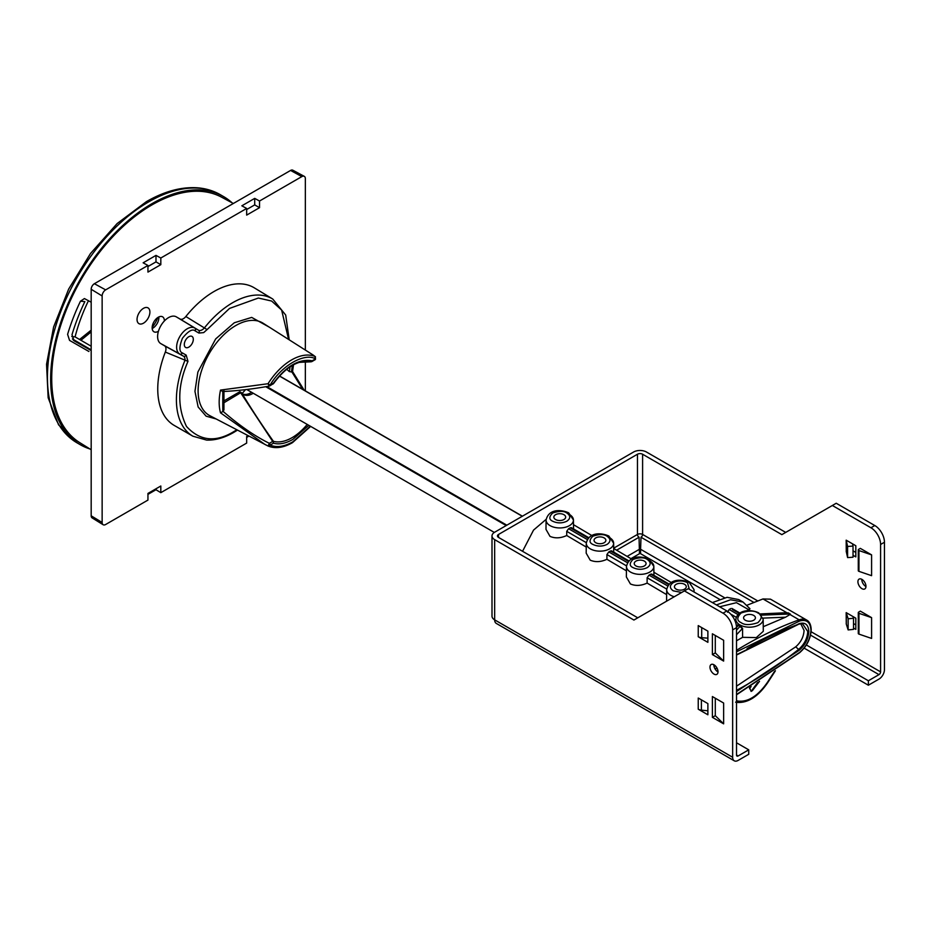 <?xml version="1.0" encoding="UTF-8"?>
<svg xmlns="http://www.w3.org/2000/svg" width="931" height="931" viewBox="0 0 931 931"><rect width="100%" height="100%" fill="white"/><g stroke="black" fill="none" stroke-linecap="round" stroke-linejoin="round"><path stroke-width="1.4" d="M718.01 671.938A5.691 3.282 60 0 1 717.859 671.856A5.691 3.282 60 0 1 713.844 664.711M713.996 664.792A5.691 3.282 -120 0 0 711.156 664.513A5.691 3.282 -120 0 0 710.283 669.063A5.691 3.282 -120 0 0 713.996 674.079A5.691 3.282 -120 0 0 716.847 674.358A5.691 3.282 -120 0 0 717.708 669.808A5.691 3.282 -120 0 0 713.996 664.792M861.78 579.291A5.691 3.282 -120 0 0 865.795 586.437A5.691 3.282 -120 0 0 865.958 586.53M861.943 579.385A5.691 3.282 -120 0 0 859.092 579.105A5.691 3.282 -120 0 0 858.219 583.656A5.691 3.282 -120 0 0 861.943 588.671A5.691 3.282 -120 0 0 864.783 588.951A5.691 3.282 -120 0 0 865.655 584.389A5.691 3.282 -120 0 0 861.943 579.385M736.514 755.029A2.269 1.315 120 0 0 736.98 756.077A2.269 1.315 120 0 0 738.12 755.96L736.514 755.029L736.514 627.657A13.639 7.879 -120 0 0 726.867 610.945L688.265 588.671L633.918 620.046L494.664 539.643L494.664 619.86A9.101 5.249 180 0 1 491.999 616.147L491.999 535.93A9.101 5.249 0 0 0 494.664 539.643M637.782 617.823L498.527 537.42A3.643 2.106 180 0 1 497.457 535.93A3.643 2.106 180 0 1 498.527 534.452L637.456 454.235A3.643 2.106 180 0 1 642.599 454.235L781.854 534.638L832.349 505.486L870.939 527.761A13.639 7.879 60 0 1 880.586 544.472L880.586 671.856L811.11 631.73M723.643 703.045L723.643 723.841L712.39 717.347L712.39 696.551L723.643 703.045M698.238 625.597L707.886 631.148L707.886 642.332L698.238 636.757L698.238 625.597A5.912 3.41 0 0 0 698.622 625.795M698.262 698.041L707.886 703.603L707.886 714.775L698.238 709.213L698.238 698.052A5.912 3.41 0 0 0 698.622 698.25M712.39 654.586L712.39 633.79L723.643 640.284L723.643 661.08L712.39 654.586L715.287 652.91L715.287 635.454M732.65 757.264A7.727 4.469 120 0 0 734.256 760.802L496.27 623.398A7.727 4.469 -60 0 1 494.664 619.86L732.65 757.264L732.65 629.891A13.639 7.879 -120 0 0 723.003 613.18L684.413 590.894M734.256 760.802A7.727 4.469 120 0 0 738.12 760.418L748.733 754.296L748.733 749.839L736.514 742.775M738.12 755.96L748.733 749.839M491.999 535.93A9.101 5.249 0 0 1 494.664 532.218L633.592 452.012A9.101 5.249 0 0 1 646.463 452.012L785.717 532.404M723.643 723.841L715.287 715.671L712.39 717.347M715.287 698.215L715.287 715.671M707.886 638.154L701.706 637.712A5.912 3.41 180 0 1 698.238 636.734M707.886 710.795L701.392 710.144A5.912 3.41 180 0 1 698.238 709.189M723.643 661.08L715.287 652.91M637.456 454.235L637.456 534.452A2.269 1.315 -120 0 0 639.062 537.234L639.457 553.712L630.915 558.658M613.692 548.173L637.456 534.452A3.643 2.106 180 0 1 642.599 534.452A2.269 1.315 -60 0 1 640.993 537.234L640.598 549.267L724.493 597.702M627.098 556.401L639.457 549.267M871.591 617.637L860.325 611.132L858.685 612.086A1.362 0.791 0 0 0 858.952 613.32L871.591 617.637L871.591 638.433L858.952 634.116A1.362 0.791 180 0 1 858.277 633.441L858.277 612.645M871.591 554.876L860.325 548.371L858.685 549.325A1.362 0.791 0 0 0 858.952 550.558L871.591 554.876L871.591 575.672L858.952 571.355A1.362 0.791 180 0 1 858.277 570.68L858.277 549.884M853.029 555.295L855.822 556.913L855.822 545.741L846.174 540.166L846.267 551.396M846.198 551.338L847.606 557.599L847.606 546.462L846.198 540.178M853.518 628.029L855.822 629.368L855.822 618.196L846.174 612.621L846.267 623.851M846.198 623.793L848.141 629.926L848.141 618.789L846.198 612.633M853.029 550.838L855.822 552.455M853.518 623.572L855.822 624.91M832.349 505.486L836.213 503.252L874.803 525.538A13.639 7.879 60 0 1 884.45 542.249L884.45 669.622A7.727 4.469 120 0 1 878.98 679.095L868.367 685.216L868.367 680.759L878.98 674.638A2.269 1.315 120 0 0 880.586 671.856M847.606 546.462L853.029 546.078L853.029 557.215L847.606 557.599M853.029 546.078L852.552 543.844M848.141 618.789L853.518 618.242L853.518 629.379L848.141 629.926M853.518 618.242L853.005 616.555M806.374 644.974L868.367 680.759M640.598 549.267L640.598 553.712L719.349 599.18M804.14 648.139L868.367 685.216M522.559 551.292L533.533 530.111L546.125 519.347M666.573 601.193L666.677 589.637A13.674 7.89 0 0 0 670.692 595.27A13.674 7.89 0 0 0 674.265 596.748M666.712 589.067L647.126 577.767L647.115 583.085L666.631 594.63M647.115 583.085C641.098 585.843 635.524 586.134 630.403 583.946L626.365 576.941L626.482 566.42A13.674 7.89 0 0 0 630.485 572.053A13.674 7.89 0 0 0 645.427 573.752A13.674 7.89 0 0 0 653.83 566.42L653.83 566.42A13.674 7.89 0 0 0 649.826 560.893M626.516 565.862L606.931 554.55L606.919 559.298L626.435 570.843M606.919 559.298C600.902 562.056 595.328 562.347 590.207 560.159L586.181 553.154L586.286 543.215A13.674 7.89 0 0 0 590.289 548.848A13.674 7.89 0 0 0 605.231 550.547A13.674 7.89 0 0 0 613.634 543.215L613.634 543.215A13.674 7.89 0 0 0 609.63 537.676M586.309 542.645L566.723 531.345L566.723 535.511L586.239 547.056M566.723 535.511C560.706 538.269 555.132 538.56 550 536.372L545.985 529.367L546.078 519.998A13.674 7.89 0 0 0 550.081 525.631A13.674 7.89 0 0 0 565.024 527.342A13.674 7.89 0 0 0 573.438 519.998L573.438 519.998A13.674 7.89 0 0 0 569.423 514.471M606.931 554.55L608.793 551.932L627.541 562.755M628.518 561.428L610.433 550.989A13.709 7.913 180 0 1 608.793 551.932M610.433 550.989L611.783 551.757M736.514 640.784L742.601 637.328L756.333 637.595L763.292 631.288L763.164 619.255L758.788 612.901C751.643 609.258 737.817 609.2 735.839 619.255L735.839 619.255A13.662 7.89 0 0 0 739.842 624.876A13.662 7.89 0 0 0 754.773 626.575A13.662 7.89 0 0 0 763.164 619.255M763.245 626.714L785.578 617.195L790.477 614.216L788.324 612.877L760.557 614.146M749.513 608.339L749.478 610.945L748.908 609.805L749.513 608.339L743.054 602.054L738.76 599.576L727.099 597.318L712.366 602.578M749.955 608.723L743.054 602.054L730.521 599.773L716.428 604.929M742.601 637.328L742.577 628.367L739.051 624.771L737.701 625.539M635.978 565.943A5.912 3.41 180 0 1 634.244 563.546A5.912 3.41 180 0 1 635.978 561.114A5.912 3.41 180 0 1 644.333 561.114A5.912 3.41 180 0 1 646.067 563.546A5.912 3.41 180 0 1 642.402 566.688A5.912 3.41 180 0 1 635.978 565.943M745.324 620.244A5.912 3.41 180 0 1 743.59 617.823A5.912 3.41 180 0 1 747.244 614.669A5.912 3.41 180 0 1 753.679 615.414A5.912 3.41 180 0 1 755.413 617.823A5.912 3.41 180 0 1 751.771 620.977A5.912 3.41 180 0 1 745.324 620.244M566.723 531.345L568.597 528.727L587.333 539.549M588.311 538.223L570.226 527.784A13.709 7.913 180 0 1 568.597 528.727M570.226 527.784L571.576 528.54M647.126 577.767L649 575.149L667.736 585.96M668.714 584.633L650.629 574.194A13.709 7.913 180 0 1 649 575.149M650.629 574.194L651.979 574.962M736.514 694.817L799.601 652.712C806.816 646.37 810.68 638.736 811.192 629.81C811.017 624.876 809.516 621.629 806.688 620.069L770.472 599.168L762.989 598.947L747.116 605.185M555.574 519.521A5.912 3.41 180 0 1 553.84 517.124A5.912 3.41 180 0 1 557.483 513.959A5.912 3.41 180 0 1 563.942 514.692A5.912 3.41 180 0 1 565.664 517.124A5.912 3.41 180 0 1 561.998 520.266A5.912 3.41 180 0 1 555.574 519.521M595.782 542.726A5.912 3.41 180 0 1 594.048 540.341A5.912 3.41 180 0 1 597.679 537.164A5.912 3.41 180 0 1 604.138 537.909A5.912 3.41 180 0 1 605.872 540.341A5.912 3.41 180 0 1 602.206 543.471A5.912 3.41 180 0 1 595.782 542.726M676.174 589.148A5.912 3.41 180 0 1 674.451 586.763A5.912 3.41 180 0 1 678.082 583.586A5.912 3.41 180 0 1 684.541 584.319A5.912 3.41 180 0 1 686.275 586.763A5.912 3.41 180 0 1 682.609 589.893A5.912 3.41 180 0 1 676.174 589.148M714.077 666.608L715.276 665.77M736.514 651.805L799.682 620.989L799.159 619.825A409.337 236.334 120 0 0 745.242 645.102A409.337 236.334 120 0 0 736.514 650.292M742.577 628.367L736.514 634.733M746.546 610.852L748.908 609.805L736.444 602.683L719.64 606.779M736.514 700.729L738.108 701.066C748.163 702.195 757.915 695.981 767.388 682.411L774.545 671.367M759.51 681.329L752.411 690.639L759.219 681.515M757.601 682.528L751.108 691.407L752.411 690.639M751.108 691.407L749.502 687.45M715.078 668.958L716.812 667.748M736.514 654.737L799.182 623.654C805.14 622.001 808.352 624.585 808.818 631.404C808.352 638.759 805.14 645.055 799.182 650.292L736.514 691.558M739.319 613.482L732.394 609.479M727.565 612.272L729.159 609.479L737.992 614.576M730.765 608.548L729.159 609.479M740.704 625.737L740.052 626.412L742.263 628.693M737.375 625.876L739.051 624.771M800.718 623.654L804.07 630.438C803.686 636.839 800.893 642.309 795.691 646.847L736.514 686.194M494.314 532.427L246.762 389.507M152.184 328.515A8.647 4.992 120 0 0 152.789 328.189L152.789 328.189A8.647 4.992 120 0 0 158.898 317.611A8.647 4.992 120 0 0 158.875 316.924M152.172 327.188A16.828 9.717 120 0 0 157.723 317.576M143.479 323.185A9.101 5.249 120 0 0 149.414 315.167A9.101 5.249 120 0 0 148.029 307.882A9.101 5.249 120 0 0 143.479 308.336A9.101 5.249 120 0 0 137.532 316.354A9.101 5.249 120 0 0 138.928 323.639A9.101 5.249 120 0 0 143.479 323.185M164.368 320.986A8.647 4.992 120 0 0 162.576 316.808A8.647 4.992 120 0 0 158.258 317.238A8.647 4.992 120 0 0 152.614 324.849A8.647 4.992 120 0 0 153.941 331.773A8.647 4.992 120 0 0 158.258 331.355A8.647 4.992 120 0 0 158.445 331.238M88.922 351.499L69.546 340.385L67.602 334.357A142.082 82.033 -60 0 1 80.462 301.202L84.418 298.56L91.18 302.214M91.18 449.731L79.775 442.656A141.768 81.847 -60 0 1 51.717 378.533A141.768 81.847 -60 0 1 112.744 236.777A141.768 81.847 -60 0 1 221.52 197.151L233.355 203.482M246.668 215.108L259.528 207.683L259.528 201.026L301.83 176.599L290.577 170.443L94.392 283.711L105.645 289.867L147.948 265.451L147.948 272.096L160.819 264.672L160.819 258.015L246.668 208.451L246.668 215.108M105.645 289.867A4.969 2.863 120 0 0 102.142 295.953L91.18 289.285L91.18 515.809L102.142 522.477L102.142 295.953M102.142 522.477A4.969 2.863 120 0 0 103.12 524.723A4.969 2.863 120 0 0 105.645 524.502L147.948 500.087L147.948 493.43L160.819 486.005L160.819 492.662L155.989 489.729L147.948 494.373M248.065 435.627L246.668 436.441L246.668 443.086L160.819 492.662M290.577 170.443A4.55 2.63 -60 0 1 292.8 170.198L304.262 176.331A4.969 2.863 120 0 1 305.345 178.636L305.345 350.068M305.345 362.101L305.345 390.869M304.262 176.331A4.969 2.863 120 0 0 301.83 176.599M80.462 301.202L84.861 301.597A134.96 77.925 120 0 0 72.001 334.753L74.084 340.793L91.168 350.533M259.528 207.683L254.71 204.89L254.71 198.384L259.528 201.026M246.668 209.533L254.71 204.89M246.668 208.451L241.839 205.809L254.71 198.384M147.948 265.451L143.13 262.81L155.989 255.385L160.819 258.015M160.819 264.672L155.989 261.89L155.989 255.385M147.948 266.534L155.989 261.89M248.914 436.08L246.668 437.372M155.989 489.729L155.989 488.787M91.18 289.285A4.55 2.63 -60 0 1 94.392 283.711M103.12 524.723L92.076 517.869A4.55 2.63 -60 0 1 91.18 515.809M232.052 202.783A143.269 82.719 120 0 0 223.591 196.592A143.269 82.719 120 0 0 151.962 203.68A143.269 82.719 120 0 0 58.362 329.935A143.269 82.719 120 0 0 80.322 444.739A143.269 82.719 120 0 0 89.923 448.963M73.258 340.152L91.18 350.114M72.409 338.954L91.18 349.858M71.78 336.58L75.085 336.882L91.18 346.227M75.085 336.882A119.808 69.173 -60 0 1 88.503 300.643M80.927 340.269L91.18 331.901M242.141 393.441A46.853 27.046 120 0 0 245.481 389.647M180.02 319.007L198.466 330.191A7.285 4.201 120 0 0 202.108 329.83A7.285 4.201 120 0 0 204.692 327.537A79.135 45.689 120 0 1 272.76 299.037L254.314 287.854A79.589 45.956 120 0 0 185.839 316.517A6.82 3.933 -60 0 1 180.02 319.007L176.285 316.843A15.466 8.926 120 0 0 160.819 325.769A15.466 8.926 120 0 0 160.819 343.632L164.554 345.785A6.82 3.933 -60 0 1 165.962 348.904A6.82 3.933 -60 0 1 165.322 352.069A79.589 45.956 120 0 0 174.237 425.432L192.892 436.197L206.601 440.084C215.236 440.41 224.313 437.838 233.821 432.368L237.486 430.11M188.807 347.135A6.366 3.677 120 0 0 192.961 341.537A6.366 3.677 120 0 0 192.019 336.428A6.366 3.677 120 0 0 188.807 336.731A6.366 3.677 120 0 0 184.641 342.364A6.366 3.677 120 0 0 185.641 347.461A6.366 3.677 120 0 0 188.807 347.135M223.114 411.409L220.507 412.817L264.811 444.366L268.035 446.007L269.385 443.342C254.78 436.127 239.36 425.49 223.114 411.409L223.661 409.477M269.175 386.121L268.035 383.723L220.507 390.089L222.625 391.52C236.66 390.939 252.185 389.135 269.175 386.121L269.746 385.9A1.815 1.047 -120 0 0 270.13 385.073L273.435 383.153A1.815 1.047 60 0 1 273.062 383.991A1.815 1.047 60 0 1 272.69 384.072M286.725 369.293L289.32 371.574L291.45 371.958L292.369 365.418M251.649 392.323A18.189 10.509 -60 0 1 242.758 394.011M253.244 393.254A18.189 10.509 120 0 1 243.526 394.535A18.189 10.509 120 0 1 241.804 393.068L239.872 391.707L222.893 401.517M165.322 352.069L187.981 361.379L186.177 355.118L182.441 352.954C179.078 351.848 179.078 346.949 182.441 338.256C188.283 330.994 192.531 328.55 195.173 330.912A2.269 1.862 -60 0 0 194.73 328.026A15.001 8.658 120 0 0 179.73 336.696A15.001 8.658 120 0 0 179.73 354.013L160.819 343.632M241.164 392.451L222.951 403.332M299.154 362.345L310.768 361.822L312.211 360.774C299.282 358.482 286.364 365.941 273.435 383.153M293.021 365.045L291.45 371.958M240.826 393.01L272.69 441.422L273.388 441.294L273.435 443.203C279.207 444.75 285.677 443.493 292.823 439.432L308.813 425.327M241.804 393.068C251.161 408.651 261.692 424.722 273.388 441.294A44.211 25.533 120 0 0 292.078 437.663A44.211 25.533 120 0 0 307.218 424.408M315.469 356.771L313.13 355.014L315.469 356.771L315.144 359.692A1.815 1.047 60 0 1 314.783 359.773L315.132 356.538A50.623 29.233 120 0 0 291.578 359.936A50.623 29.233 120 0 0 268.035 383.723L270.13 385.073C281.185 365.825 304.46 352.395 315.528 358.866L315.132 356.538M310.768 361.822L311.466 361.694L310.768 361.822A44.211 25.533 120 0 0 305.659 361.205C294.696 361.926 284.025 369.339 273.644 383.456L269.746 385.9A1.815 1.047 -120 0 1 269.385 385.993M310.337 426.212L292.823 441.841C284.234 446.682 276.67 447.764 270.13 445.111L268.035 446.007L209.824 415.668A53.37 30.816 120 0 1 200.805 373.145A53.37 30.816 120 0 1 235.846 325.513A53.37 30.816 120 0 1 263.17 323.266L313.13 355.014M723.003 613.18L726.867 610.945M736.514 627.657L732.65 629.891M498.527 537.42L498.527 534.452M701.706 627.575L701.706 637.712M701.392 699.856L701.392 710.144M616.613 550.198L639.062 537.234M757.706 600.902L642.599 534.452L642.599 454.235M858.952 634.116L858.952 613.32M858.952 571.355L858.952 550.558M846.314 551.478L846.314 540.341M846.302 623.921L846.302 612.784M884.45 542.249L880.586 544.472M870.939 527.761L874.803 525.538M640.993 537.234L753.866 602.404M810.552 635.128L878.98 674.638M790.233 614.669L799.159 619.825A20.47 11.812 120 0 1 806.688 620.069M693.572 591.72A13.674 7.89 0 0 0 694.037 589.637L694.061 592.011M762.989 598.947L786.846 612.714M552.665 521.209C548.906 519.498 548.906 516.763 552.665 513.004C559.17 510.84 563.907 510.84 566.851 513.004C570.68 515.739 570.68 518.474 566.851 521.209C562.126 523.42 557.39 523.42 552.665 521.209M592.861 544.414C589.102 542.715 589.102 539.98 592.861 536.221C599.366 534.045 604.103 534.045 607.059 536.221C610.887 538.956 610.887 541.679 607.059 544.414C602.322 546.625 597.597 546.625 592.861 544.414M633.057 567.619C629.298 565.92 629.298 563.185 633.057 559.426C639.574 557.262 644.299 557.262 647.254 559.426C651.083 562.161 651.083 564.896 647.254 567.619C642.53 569.83 637.793 569.83 633.057 567.619M681.667 592.477L673.264 590.836C669.436 588.101 669.436 585.366 673.264 582.643C677.989 580.432 682.726 580.432 687.462 582.643L689.359 589.3M799.682 620.989C806.63 619.138 810.389 622.199 810.936 630.182C810.389 638.794 806.63 646.195 799.682 652.375L736.514 694.503M761.546 615.158L790.233 613.983M785.578 617.195L763.036 618.114M736.514 630.124L740.052 626.412L738.388 625.446L736.514 627.389M730.695 614.076L736.212 617.265M757.881 612.994C762.314 615.007 762.314 618.231 757.881 622.664C750.2 625.225 744.614 625.225 741.134 622.664C736.7 620.651 736.7 617.428 741.134 612.994C748.815 610.433 754.389 610.433 757.881 612.994M738.108 701.066L735.595 702.172M751.119 686.496L749.502 688.707M747.069 648.604A411.409 237.521 -60 0 1 798.635 624.154L799.182 623.654L798.635 624.154M799.182 650.292L798.635 649.407A411.409 237.521 -60 0 1 736.514 690.36M799.019 624.014L802.441 623.619L807.771 631.497C807.328 638.48 804.279 644.438 798.635 649.407L795.691 646.847M802.441 623.619L798.856 624.131L736.514 655.04M506.208 525.561L265.766 386.737M522.291 516.274L279.486 376.089M266.755 386.563L506.848 525.189M80.322 444.739L77.11 442.877A143.269 82.719 -60 0 1 55.15 328.073A143.269 82.719 -60 0 1 148.751 201.829A143.269 82.719 -60 0 1 220.379 194.73L223.591 196.592M148.751 201.829L146.47 201.596C163.821 191.611 180.381 186.98 196.162 187.725C205.029 188.213 213.106 190.552 220.379 194.73M186.177 355.118A2.269 1.862 120 0 1 183.465 356.177L164.554 345.785M182.441 352.954A2.269 1.862 -60 0 1 179.73 354.013L183.465 356.177A7.285 4.201 -60 0 1 184.978 359.506A7.285 4.201 -60 0 1 184.885 360.634M220.507 390.089A52.369 30.234 120 0 0 220.507 412.817M289.32 371.574A47.865 27.639 120 0 0 290.041 366.872M176.285 316.843L198.466 330.191A2.269 1.862 120 0 1 198.908 333.065L203.691 332.6L207.078 329.586L185.839 316.517M184.862 360.611A79.589 45.956 120 0 0 192.892 436.197M207.078 329.586L229.538 308.417L258.353 298.036L271.631 301.039L281.627 310.046L288.598 339.419M236.846 429.773L234.298 431.321C215.829 442.737 199.909 441.119 186.503 426.456C177.065 406.905 177.565 385.213 187.981 361.379M223.452 391.171L223.452 411.223M272.69 441.422L269.385 443.342A1.815 1.047 -120 0 1 270.13 445.111L273.435 443.203A1.815 1.047 60 0 0 272.69 441.422M291.775 371.772L302.726 389.356M269.21 327.107L251.684 317.401L234.298 322.766L215.678 338.919L197.872 372.051L194.951 391.334L198.14 406.987L206.112 416.169L216.167 418.973M195.173 330.912L198.908 333.065M222.788 411.653L222.788 391.497M315.528 358.866A1.815 1.047 60 0 1 315.144 359.692L311.838 361.6A1.815 1.047 -120 0 0 312.211 360.774L315.528 358.866M311.466 361.694A1.815 1.047 -120 0 0 311.838 361.6L298.956 362.415M586.286 543.215C589.055 531.578 601.822 532.846 608.874 536.035L613.634 543.215L613.727 552.13M573.484 524.677L591.907 535.581M613.692 548.464L631.59 559.054M653.899 572.251L671.298 582.55M546.078 519.998C548.859 508.361 561.626 509.629 568.678 512.83L573.438 519.998L573.531 528.913M626.482 566.42C629.263 554.783 642.029 556.051 649.07 559.252L653.83 566.42L653.934 575.335M588.788 537.722L571.203 527.574M628.984 560.939L611.411 550.78M669.191 584.144L651.607 573.996M694.037 589.637L689.277 582.457C682.167 579.28 669.517 577.965 666.677 589.637M735.839 619.255L735.804 623.06M736.433 626.191L737.969 624.608M760.29 613.925L786.951 612.714M731.906 608.432L739.936 613.075M736.037 702.346C747.314 703.557 757.869 697.005 767.691 682.702L775.43 670.751M715.206 669.168L716.928 667.958M522.419 516.193L279.579 375.996M77.11 442.877L58.537 424.792L48.156 397.758L46.55 364.254L53.614 326.99L68.685 289.029L90.47 253.546L117.131 223.556L146.47 201.596M79.566 339.489L91.18 330.144M272.76 299.037L285.701 315.05L289.204 339.815M223.929 410.036L223.964 390.694M304.146 390.17L292.555 371.504L293.521 364.777M310.651 426.386L292.45 442.679C283.466 447.799 275.355 448.928 268.116 446.042"/></g></svg>
